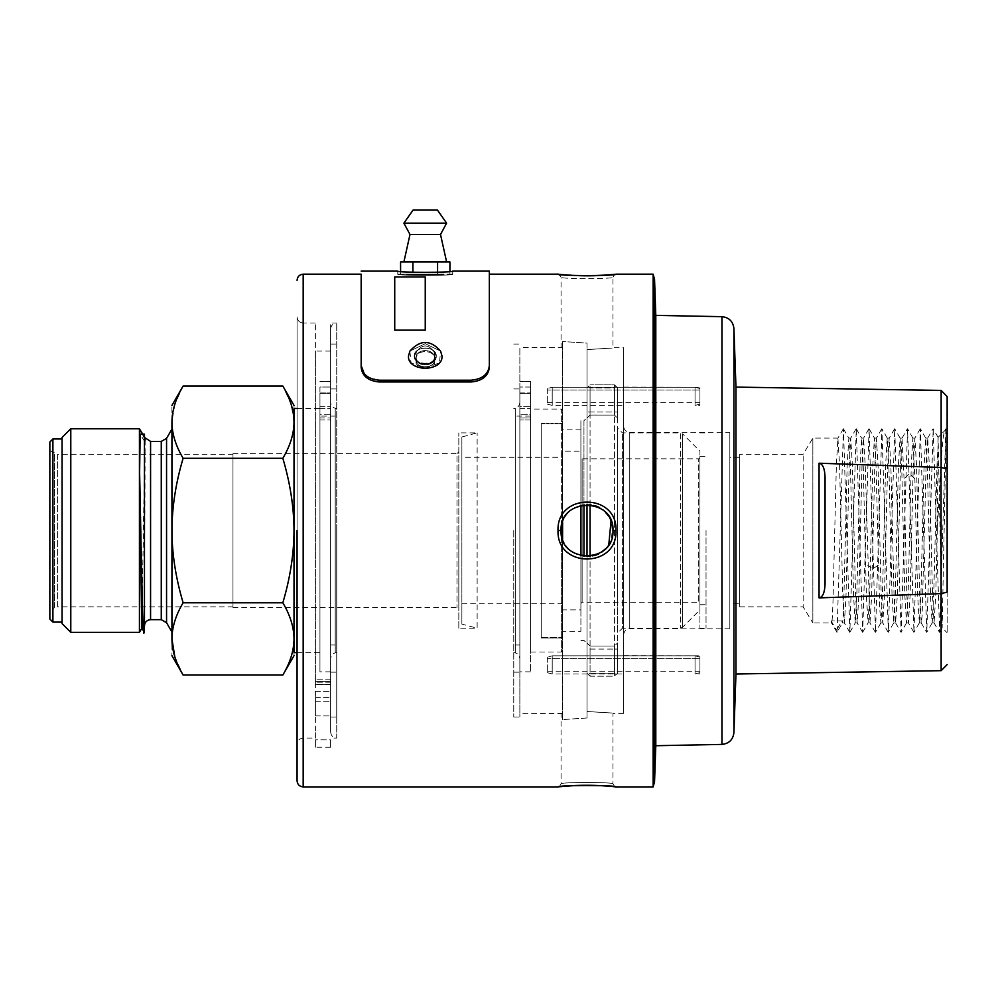 <?xml version="1.0" encoding="UTF-8"?>
<svg xmlns="http://www.w3.org/2000/svg" width="997" height="997" viewBox="0 0 997 997"><rect width="100%" height="100%" fill="white"/><g stroke="black" fill="none" stroke-linecap="round" stroke-linejoin="round"><path stroke-width="0.75" stroke-dasharray="4.99 3.74" d="M143.855 632.023L144.465 626.976M144.69 441.596L140.141 434.119M142.272 434.119L144.465 438.506M144.926 437.783L141.773 628.484M145.138 440.013L144.465 625.642M145.001 438.917L145.001 438.144M653.147 274.175L653.147 786.92M616.358 786.895L588.99 785.262M566.869 786.047L558.021 786.92L559.255 786.658L561.062 783.866C559.379 782.059 614.638 782.059 612.956 783.866L615.311 786.845M558.021 530.541C556.5 568.489 617.517 568.477 616.009 530.541C617.517 492.605 556.5 492.618 558.021 530.541L561.062 530.541C559.379 563.99 614.638 563.99 612.956 530.541C614.638 497.104 559.379 497.104 561.062 530.541L562.595 539.315C567.094 550.145 575.232 555.877 587.009 556.488C575.269 555.902 567.131 550.182 562.595 539.315L562.545 539.19M361.163 367.432L361.163 274.175L361.163 367.432C362.223 376.143 368.329 380.991 379.471 381.976L471.033 381.976C482.149 381.016 488.256 376.168 489.34 367.432L489.34 274.175L489.34 367.432M557.659 274.2L587.021 275.857M607.148 275.047L615.972 274.175M614.763 786.658L612.956 783.866C614.638 782.059 559.379 782.059 561.062 783.866L561.062 713.665L562.595 713.453L562.595 719.572L562.595 713.453L519.861 713.665L519.861 347.43L519.861 713.665M297.069 530.541L297.069 780.813L297.069 530.541M593.701 505.479L587.009 504.607C575.294 505.192 567.156 510.913 562.595 521.78C567.094 510.938 575.232 505.217 587.009 504.607C620.433 502.974 620.52 558.083 587.009 556.488L587.009 717.99L562.595 719.572L587.009 717.99L587.009 711.509C620.483 713.528 620.483 713.528 587.009 711.509C620.483 713.528 620.483 713.528 587.009 711.509L587.009 556.488L592.542 555.89M562.507 522.017L561.062 530.541M489.34 274.175L489.34 365.662C488.256 374.398 482.149 379.246 471.033 380.206L379.471 380.206L369.289 377.701M364.241 373.638L366.522 375.869M612.956 277.228L614.763 274.437L612.956 277.228C614.638 279.035 559.379 279.035 561.062 277.228C559.379 279.035 614.638 279.035 612.956 277.228L612.956 347.729L623.636 347.729L623.636 713.366L623.636 347.729M558.632 274.225L561.062 277.228L561.062 347.43L562.595 347.629L562.595 341.522L562.595 347.629L519.861 347.43M297.069 316.909L297.069 744.186L297.069 316.909C297.455 320.585 299.486 322.629 303.175 323.016L303.175 323.016C299.474 322.642 297.43 320.598 297.069 316.909M596.418 554.718L601.627 551.977M605.279 548.973L608.806 544.611M611.049 520.783L608.482 515.997M605.59 512.446L600.867 508.607M598.038 507.062L596.243 506.302M655.802 315.376L655.802 745.719M587.009 717.99L587.009 556.488L587.009 717.99M562.595 539.315L562.595 719.572L562.595 539.315L562.595 713.453L562.595 539.315L562.595 650.792L561.373 652.013L561.373 534.504M623.636 713.366L612.956 713.366L612.956 783.866M587.009 504.607L587.009 349.573C620.483 347.567 620.483 347.567 587.009 349.573C620.483 347.567 620.483 347.567 587.009 349.573L587.009 504.607L587.009 343.105L562.595 341.522L587.009 343.105L587.009 673.174L587.009 649.072L587.009 673.174L590.062 676.215L587.009 673.174L587.009 556.488M416.098 360.004C415.562 368.99 434.929 369.015 434.405 360.004L436.237 356.116L434.405 352.29C428.311 343.84 422.205 343.84 416.098 352.29L414.266 356.116L416.098 360.004L414.266 356.116L416.098 352.29C422.192 343.84 428.299 343.84 434.405 352.29L436.237 356.116L434.405 360.004C434.941 368.99 415.575 369.015 416.098 360.004L416.098 362.036C415.263 370.996 435.253 370.996 434.405 362.036C435.253 370.996 415.263 371.009 416.098 362.036L416.098 354.359C415.25 345.959 435.24 345.947 434.405 354.359C435.24 345.947 415.25 345.959 416.098 354.359L416.098 358.16C416.634 362.322 419.687 364.615 425.245 365.052C430.816 364.615 433.869 362.322 434.405 358.16L434.405 352.29L434.405 358.16C433.869 354.085 430.816 351.866 425.245 351.492C419.687 351.866 416.634 354.085 416.098 358.16C415.525 349.536 434.979 349.536 434.405 358.16L434.405 357.337A9.16 6.78 180 0 0 425.245 350.57A9.16 6.78 180 0 0 416.098 357.337L416.098 360.004M406.938 274.175L406.938 274.935L406.178 274.175L397.778 274.175L397.778 271.122C396.083 272.704 454.42 272.704 452.725 271.122L452.725 274.175C455.031 275.745 395.846 275.783 397.778 274.175C395.448 275.745 454.682 275.783 452.725 274.175L444.326 274.175C445.933 274.885 404.57 274.885 406.178 274.175C404.57 274.885 445.933 274.885 444.326 274.175L443.565 274.935L406.938 274.935L443.565 274.935L443.565 274.175L406.938 274.175L443.565 274.175M623.636 655.814L623.636 673.997L623.636 655.814L623.636 673.997L623.636 655.814L552.213 655.814L695.046 655.814L699.931 657.135L695.046 655.814L623.636 655.814M623.636 387.235L623.636 405.418L623.636 387.235L623.636 405.418L623.636 387.235L552.213 387.235L695.046 387.235L699.931 388.556L695.046 387.235L623.636 387.235M623.636 426.168L623.636 634.927L623.636 426.168C623.997 429.869 626.041 431.9 629.743 432.274L629.743 628.808L629.743 432.274L729.841 432.274L729.841 628.82L729.841 432.274M562.595 521.78L562.595 341.522L562.595 521.78L562.595 347.629L562.595 521.78L562.595 410.29L561.373 409.069L561.373 652.013L530.541 652.013M315.376 738.079L315.376 731.013L315.376 738.079L303.175 738.079C299.474 738.453 297.43 740.484 297.069 744.186M315.376 731.013L315.376 323.003L315.376 731.013M552.213 655.814L552.213 673.997L552.213 655.814L547.328 657.135L552.213 655.814M552.213 387.235L552.213 405.418L552.213 387.235L547.328 388.556L552.213 387.235M434.405 360.004L434.405 357.337A9.16 6.78 180 0 1 425.245 364.117A9.16 6.78 180 0 1 416.098 357.337A9.16 6.78 180 0 0 425.245 364.117A9.16 6.78 180 0 0 434.405 357.337L434.405 360.004M434.405 358.16C434.979 367.033 415.525 367.033 416.098 358.16L416.098 357.337A9.16 6.78 180 0 1 425.245 350.57A9.16 6.78 180 0 1 434.405 357.337L434.405 358.16M315.376 739.861C315.376 749.694 315.376 749.694 315.376 739.861C315.376 749.694 315.376 749.694 315.376 739.861L330.643 739.861C330.643 749.682 330.643 749.682 330.643 739.861C330.643 749.682 330.643 749.682 330.643 739.861L315.376 739.861M315.376 706.761C315.376 694.946 315.376 694.946 315.376 706.761C315.376 694.946 315.376 694.946 315.376 706.761C315.376 718.575 315.376 718.575 315.376 706.761C315.376 718.575 315.376 718.575 315.376 706.761C315.376 694.946 315.376 694.946 315.376 706.761C315.376 694.946 315.376 694.946 315.376 706.761C315.376 718.575 315.376 718.575 315.376 706.761C315.376 718.575 315.376 718.575 315.376 706.761M315.376 681.362L315.376 351.081L315.376 684.316L315.376 681.362L330.643 681.362L330.643 725.118C330.643 734.241 330.643 734.241 330.643 725.118C330.643 734.241 330.643 734.241 330.643 725.118L330.643 710.674C330.643 719.136 330.643 719.136 330.643 710.674C330.643 719.136 330.643 719.136 330.643 710.674L330.643 681.362L330.643 682.197L330.643 681.362L315.376 681.362M735.96 387.098L735.96 673.997M519.861 530.541L519.861 717.03L519.861 530.541M547.328 657.135L547.328 658.606L699.931 658.606L547.328 658.606L547.328 664.837C547.328 673.1 547.328 673.1 547.328 664.837C547.328 673.1 547.328 673.1 547.328 664.837L547.328 657.135M699.931 658.606L699.931 671.243L699.931 658.606M547.328 388.556L547.328 390.026L699.931 390.026L547.328 390.026L547.328 396.258C547.328 404.52 547.328 404.52 547.328 396.258C547.328 404.52 547.328 404.52 547.328 396.258L547.328 388.556M699.931 390.026L699.931 402.663L699.931 390.026M729.841 628.82L629.743 628.82C626.041 629.194 623.997 631.226 623.636 634.927L623.636 634.927M330.643 684.316L330.643 351.081L330.643 684.353L330.643 679.156L330.643 684.316L315.376 684.316L330.643 684.316M941.043 467.481L819.06 463.206C822.749 463.817 824.743 468.515 825.067 477.276L825.067 583.806C824.743 592.579 822.749 597.265 819.06 597.888L941.043 593.614L941.043 467.481L945.38 467.905M947.138 592.218L941.043 593.614M513.754 530.541L513.754 717.03L513.754 530.541M699.931 664.837C699.931 653.023 699.931 653.023 699.931 664.837C699.931 653.023 699.931 653.023 699.931 664.837C699.931 676.651 699.931 676.651 699.931 664.837C699.931 676.651 699.931 676.651 699.931 664.837M623.636 655.677L699.931 655.802M695.046 655.814L695.046 673.997L695.046 655.814M699.931 396.258C699.931 384.443 699.931 384.443 699.931 396.258C699.931 384.443 699.931 384.443 699.931 396.258C699.931 408.072 699.931 408.072 699.931 396.258C699.931 408.072 699.931 408.072 699.931 396.258M623.636 387.098L699.931 387.222M695.046 387.235L695.046 405.418L695.046 387.235M729.841 603.796L729.841 457.299L729.841 603.796L739.612 603.796L739.612 457.299L739.612 603.796M425.245 343.691L409.892 351.094L411.038 362.734L425.245 368.541L439.453 362.734L440.612 351.094L425.245 343.691M409.892 351.094L425.245 343.691L440.612 351.094C430.368 339.616 420.136 339.616 409.892 351.094M330.643 731.013L330.643 323.003L330.643 731.013M330.643 453.523L330.643 344.065L330.643 453.523M946.652 468.366L947.15 396.519L947.15 592.143M699.931 657.135L699.931 672.688L699.931 657.135M699.931 388.556L699.931 404.109L699.931 388.556M449.921 261.962L437.583 261.962L437.583 274.175L449.921 274.175L400.582 274.175L437.583 274.175L437.583 272.281M330.643 731.985C331.004 735.686 333.048 737.718 336.737 738.079L336.737 323.003L336.737 738.079L330.643 738.079M336.737 530.541L336.737 717.03L336.737 530.541M330.643 530.541L330.643 329.11L330.643 713.179L330.643 381.502L330.643 392.943L319.95 392.943L319.95 652.624L319.95 392.943L330.643 392.943L330.643 530.541M947.15 530.541L947.15 632.796L947.15 530.541M739.612 606.849L739.612 454.246L739.612 606.849L803.158 606.849L803.158 454.246L803.158 606.849L812.854 622.988L812.854 438.094L812.854 622.988L831.573 622.988L831.149 620.957L841.942 620.969L842.453 622.926L837.044 632.285L843.462 428.81L849.868 632.272L856.273 428.81L862.692 632.272L869.085 428.81L875.516 632.272L881.909 428.81L888.327 632.272L894.733 428.81L901.138 632.285L907.557 428.822L913.962 632.272L920.368 428.822L926.774 632.285L933.192 428.822L939.585 632.285L945.866 428.822L947.15 428.299M449.921 271.408L449.921 274.175M437.583 261.962L412.92 261.962L412.92 272.281M412.92 261.962L400.582 261.962M400.582 271.408L400.582 274.175M946.203 429.246L938.077 437.371L942.153 627.786L946.203 429.246M938.077 437.371L937.354 529.295L941.131 461.798C942.414 442.718 943.661 432.312 944.882 430.592L945.866 428.822M519.861 400.956L519.861 671.853L519.861 400.956M519.861 389.441L519.861 418.005L519.861 406.751L530.541 406.751L530.541 530.541L530.541 381.502L530.541 406.751L519.861 406.751L519.861 389.441M446.619 261.962L443.752 261.962L446.619 261.962M425.245 261.962L403.885 261.962L425.245 261.962M937.342 452.576L933.74 594.711L932.17 622.926L930.5 595.919L927.335 466.496L925.69 438.094L924.094 465.175L920.916 594.686L919.359 622.926L917.676 595.919L914.86 478.847L912.878 438.094L911.27 465.175L908.105 594.698L906.535 622.926L904.865 595.919L901.699 466.459L900.054 438.094L898.447 465.175L895.281 594.648L893.723 622.926L892.041 595.919L888.875 466.384L887.23 438.094L885.635 465.175L882.47 594.598L880.912 622.913L879.616 607.173L876.051 466.397L874.419 438.094L872.811 465.175L869.646 594.611L868.088 622.926L866.405 595.919L863.24 466.384L861.67 438.157L860 465.175L856.834 594.598L855.264 622.913L853.582 595.919L850.416 466.422L848.858 438.169L847.176 465.175L843.761 602.4C843.15 620.209 842.54 626.403 841.942 620.957L836.545 630.104L837.044 632.285M914.86 478.847L909.463 473.612L904.067 478.847L906.846 594.598L908.404 622.913L910.087 595.919L913.252 466.384L914.897 438.094L916.492 465.175L919.658 594.611L921.216 622.926L922.1 615.959L926.076 466.434L927.709 438.094L929.316 465.175L932.494 594.773L934.052 622.926L939.448 632.285M937.354 529.295L935.747 595.471L934.052 622.926M904.067 478.847L902.011 438.169L900.441 466.546L897.263 595.919L895.58 622.913L894.022 594.598L890.857 465.175L889.187 438.157L887.617 466.384L884.451 595.919L882.769 622.926L881.198 594.636L878.045 465.175L876.363 438.169L874.793 466.434L871.627 595.919L869.957 622.926L865.222 465.175L863.539 438.169L861.981 466.422L858.816 595.919L857.208 622.988L855.563 594.673L852.398 465.175L850.715 438.169L849.157 466.484L845.992 595.919L844.397 622.988L842.764 594.91L839.586 465.175L837.904 438.182L836.358 465.674L832.969 602.4C832.358 620.209 831.76 626.39 831.149 620.957L836.545 630.104M944.882 430.592L945.929 428.76M530.541 393.229L530.541 414.777L519.861 414.777L530.541 414.777L530.541 387.035L530.541 393.229L519.861 393.229L530.541 393.229M530.541 419.986L530.541 671.853L530.541 414.777L530.541 419.986L519.861 419.986L530.541 419.986M519.861 406.975L519.861 401.043C519.861 391.198 519.861 391.198 519.861 401.043C519.861 391.198 519.861 391.198 519.861 401.043L519.861 406.975M409.991 234.494L440.512 234.494M330.643 414.777L330.643 671.853L330.643 414.777L319.95 414.777L319.95 393.229L330.643 393.229L319.95 393.229L319.95 671.853L319.95 414.777L330.643 414.777M530.541 401.043C530.541 391.198 530.541 391.198 530.541 401.043C530.541 391.198 530.541 391.198 530.541 401.043C530.541 410.889 530.541 410.889 530.541 401.043C530.541 410.889 530.541 410.889 530.541 401.043C530.541 391.198 530.541 391.198 530.541 401.043C530.541 391.198 530.541 391.198 530.541 401.043C530.541 410.889 530.541 410.889 530.541 401.043C530.541 410.889 530.541 410.889 530.541 401.043M530.541 530.541L530.541 652.013L530.541 530.541M515.287 652.624L515.287 408.471L515.287 652.624L513.754 652.624C517.455 652.998 519.499 655.029 519.861 658.73M519.861 402.364C519.499 406.066 517.455 408.097 513.754 408.471L515.287 408.471M519.861 404.321L519.861 401.043C519.861 391.198 519.861 391.198 519.861 401.043C519.861 391.198 519.861 391.198 519.861 401.043L519.861 404.321M403.885 223.154L446.619 223.154M319.95 387.035L319.95 393.229L319.95 387.035L330.643 387.035L319.95 387.035M330.643 406.975L330.643 401.043C330.643 391.198 330.643 391.198 330.643 401.043C330.643 391.198 330.643 391.198 330.643 401.043L330.643 406.975M561.373 526.578L561.373 409.069L530.541 409.069M530.541 409.655L530.541 418.005L530.541 409.655M519.861 418.005L530.541 418.005L530.541 416.098L530.541 418.005L519.861 418.005M515.287 530.541L515.287 644.997L515.287 530.541M413.045 210.08L437.459 210.08M319.95 401.043C319.95 410.889 319.95 410.889 319.95 401.043C319.95 410.889 319.95 410.889 319.95 401.043C319.95 391.198 319.95 391.198 319.95 401.043C319.95 391.198 319.95 391.198 319.95 401.043C319.95 410.889 319.95 410.889 319.95 401.043C319.95 410.889 319.95 410.889 319.95 401.043C319.95 391.198 319.95 391.198 319.95 401.043C319.95 391.198 319.95 391.198 319.95 401.043M335.216 408.471L335.216 652.624L335.216 408.471L336.737 408.471C333.048 408.097 331.004 406.066 330.643 402.364M330.643 401.043C330.643 391.198 330.643 391.198 330.643 401.043C330.643 391.198 330.643 391.198 330.643 401.043M562.595 530.541L562.595 650.792L562.595 530.541M282.836 675.044C290.177 662.706 293.903 650.667 294.015 638.915C294.015 661.073 294.015 661.073 294.015 638.915L294.015 422.18C294.015 400.021 294.015 400.021 294.015 422.18L291.261 404.732M294.015 652.624L294.015 408.471M297.069 408.471L319.95 408.471M319.95 409.019L319.95 418.005L330.643 418.005L319.95 418.005L319.95 409.019M335.216 530.541L335.216 644.997L335.216 530.541M319.95 418.005L319.95 416.098L319.95 418.005M562.595 423.114L562.595 637.98L562.595 423.114L541.234 423.114L562.595 423.114M562.595 637.98L541.234 637.98L541.234 423.114L541.234 637.98L562.595 637.98M291.099 404.246L282.836 386.051M294.015 638.915C293.916 627.225 290.202 615.186 282.836 602.786C290.177 578.135 293.903 554.045 294.015 530.541C293.916 507.174 290.202 483.096 282.836 458.296C290.177 445.971 293.903 433.932 294.015 422.18M541.234 637.37L541.234 423.725L541.234 637.37L562.595 637.37L562.595 423.725L541.234 423.725L562.595 423.725L562.595 637.37L541.234 637.37M174.787 656.674L183.112 675.044M183.112 602.786C175.721 615.274 171.995 627.325 171.933 638.915C171.933 661.198 171.933 661.198 171.933 638.915L171.933 530.541C172.032 553.971 175.759 578.048 183.112 602.786L282.836 602.786M174.787 404.421L171.933 422.18C172.032 433.882 175.759 445.933 183.112 458.296L282.836 458.296M183.112 386.051L174.861 404.171M183.112 458.296C175.721 483.271 171.995 507.361 171.933 530.541L171.933 422.18C171.933 399.897 171.933 399.897 171.933 422.18M562.595 631.263L562.595 429.832L562.595 631.263L580.902 631.263L580.902 429.832L580.902 631.263M171.933 530.541L171.933 632.023L171.933 530.541M580.902 555.765L580.902 452.85C580.902 410.266 580.902 410.266 580.902 452.85L580.902 505.329M583.955 504.781L583.955 420.672L580.902 420.672L580.902 452.85M144.465 476.367L144.465 434.119M586.996 643.215L590.062 646.019L587.009 643.028L587.009 649.072L587.009 643.028L590.062 646.044L587.009 643.028L590.062 646.044L614.476 646.019L590.062 646.019L614.476 646.019L614.476 673.174L590.062 673.174L588.38 674.695L590.062 673.174L590.062 646.044L590.062 673.174L614.476 673.174L614.476 646.019L617.529 642.965L614.476 646.019L617.529 642.965L617.529 673.174L616.158 674.695L614.476 673.174L616.158 674.695L614.476 676.215L590.062 676.215L590.062 556.314M590.062 415.051L587.009 418.067L590.062 415.076L590.062 387.92L588.38 386.4L590.062 387.92L590.062 415.051L614.476 415.076L590.062 415.076L586.996 417.88M590.062 504.781L590.062 384.879L587.009 387.92L590.062 384.879L590.062 676.215L614.476 676.215L614.476 384.879L614.476 676.215L617.529 673.174L617.529 642.965M614.476 387.92L614.476 412.023L614.476 387.92L590.062 387.92L614.476 387.92L616.158 386.4L614.476 384.879L590.062 384.879L614.476 384.879L616.158 386.4L614.476 387.92M614.476 412.023L614.476 415.076L617.529 418.129L614.476 415.076L614.476 412.023L587.009 412.023L617.529 412.023L617.529 387.92L616.158 386.4L617.529 387.92L617.529 673.174L617.529 387.92L617.529 418.129L617.529 412.023L614.476 412.023M617.529 458.034L617.529 428L622.415 432.885L680.353 432.885L680.353 628.21L680.353 432.885L682.521 433.77L682.521 627.312L682.521 433.77L699.931 451.192L699.931 474.435C699.931 443.677 699.931 443.677 699.931 474.435L699.931 609.902L682.521 627.312L680.353 628.21L622.415 628.21L622.415 432.885L622.415 628.21L617.529 633.095L617.529 603.06C617.529 642.218 617.529 642.218 617.529 603.06L617.529 458.034C617.529 418.877 617.529 418.877 617.529 458.034L617.529 602.387M62.063 622.103L62.063 623.611M49.85 619.05L49.85 442.032M49.85 610.376L49.85 450.719L49.85 610.376L54.536 607.659L54.536 453.423L54.536 607.659L57.589 606.849L57.589 454.246L232.974 454.246L232.974 606.849L232.974 454.246M699.931 586.66C699.931 617.405 699.931 617.405 699.931 586.66L699.931 474.435M699.931 530.541L699.931 628.21L699.931 530.541M706.038 530.541L706.038 628.21L706.038 530.541M232.974 530.541L232.974 607.46L232.974 530.541M232.974 453.635L456.987 453.635L456.987 607.46L456.987 453.635L458.819 451.803M699.931 582.123L699.931 478.971C699.931 451.118 699.931 451.118 699.931 478.971L699.931 582.123C699.931 609.977 699.931 609.977 699.931 582.123L699.931 603.484L698.71 602.275L698.71 458.819L698.71 602.275L582.123 602.275L582.123 458.819L582.123 602.275L580.902 603.484L580.902 582.123C580.902 609.977 580.902 609.977 580.902 582.123L580.902 457.598L582.123 458.819L698.71 458.819L699.931 457.598L699.931 478.971M458.819 530.541L458.819 609.292L458.819 530.541M458.819 628.21L458.819 432.885L458.819 628.21L477.139 628.21L477.139 432.885L477.139 628.21L461.873 624.122L461.873 436.973L477.139 432.885L458.819 432.885M580.902 478.971C580.902 451.118 580.902 451.118 580.902 478.971L580.902 582.123M461.873 436.973L461.873 624.122M580.902 609.902L580.902 451.192L580.902 609.902L562.595 609.902L562.595 451.192L580.902 451.192M461.873 457.299L461.873 603.796L461.873 457.299L562.595 457.299L562.595 603.796L562.595 457.299M562.595 451.192L562.595 609.902M70.787 428.76L70.787 632.335M139.43 428.76L139.43 632.335M303.175 786.92L303.175 274.175M616.009 530.541L612.956 530.541M654.555 279.447L654.555 781.648M471.033 381.976L471.033 380.206M379.471 381.976L379.471 380.206M425.245 330.157L425.245 276.979L394.725 276.979L394.725 330.157M721.953 316.672L721.953 744.41M416.098 352.29L416.098 354.359L416.098 352.29M733.917 328.462L733.917 732.633M436.237 356.116C436.86 366.597 413.643 366.597 414.266 356.116C413.643 345.623 436.86 345.623 436.237 356.116C436.86 345.623 413.643 345.623 414.266 356.116C413.643 366.597 436.86 366.597 436.237 356.116M315.376 701.726L330.643 701.726L315.376 701.726M315.376 691.631L330.643 691.631L315.376 691.631M330.643 682.197L315.376 682.197L330.643 682.197M330.643 679.156L315.376 679.156L330.643 679.156M941.143 390.425L941.143 467.481M819.06 463.206L819.06 597.888M941.143 593.614L941.143 670.669M530.541 387.035L519.861 387.035L530.541 387.035M519.861 381.652L530.541 381.652L519.861 381.652M519.861 392.943L530.541 392.943L519.861 392.943M878.394 565.149L873.011 568.651L867.614 565.149M319.95 419.986L330.643 419.986L319.95 419.986M319.95 381.652L330.643 381.652L319.95 381.652M319.95 406.751L330.643 406.751L319.95 406.751M166.561 622.714L166.561 438.381M161.265 441.422L161.265 619.66M580.902 640.423L583.955 640.423L587.009 643.476L587.009 417.618L583.955 420.672L583.955 556.314M150.572 619.66L150.572 441.422M590.062 649.072L614.476 649.072L590.062 649.072M617.529 649.072L614.476 649.072L617.529 649.072M52.903 622.103L52.903 438.979M49.85 450.719L57.589 454.246L57.589 606.849L232.974 606.849M559.666 786.758L560.763 786.633M561.897 786.521L563.853 786.334M565.586 786.172L569.063 785.898M571.156 785.761L574.297 785.574M602.973 785.761L605.054 785.91M612.183 786.521L613.255 786.633M561.062 783.866L559.255 786.658M614.351 274.337L613.255 274.462M612.121 274.574L610.164 274.761M608.432 274.923L604.967 275.197M602.861 275.334L599.72 275.521M587.009 275.845L585.027 275.833M571.044 275.334L568.963 275.184M561.834 274.574L560.763 274.462M561.062 277.228L559.255 274.437M315.376 323.003L303.175 323.003M547.328 672.688L552.213 673.997L623.636 673.997M547.328 404.109L552.213 405.418L623.636 405.418M416.098 357.337C414.017 364.516 434.443 366.073 434.405 357.337C435.128 365.749 413.842 364.703 416.098 357.337L416.098 358.16M330.643 747.239L315.376 747.239M315.376 715.921L330.643 715.921L315.376 715.921M315.376 697.601L330.643 697.601L315.376 697.601M330.643 684.353L315.376 684.353L330.643 684.353M330.643 351.081L315.376 351.081M513.754 717.03L519.861 717.03M513.754 344.065L519.861 344.065M699.931 672.688L695.046 673.997L699.931 673.997M547.328 671.243L699.931 671.243M699.931 404.109L695.046 405.418L699.931 405.418M547.328 402.663L699.931 402.663M330.643 681.337L315.376 681.337L330.643 681.337M739.612 457.299L729.841 457.299M330.643 329.11C331.004 325.408 333.048 323.377 336.737 323.003L330.643 323.003M330.643 717.03L336.737 717.03M330.643 344.065L336.737 344.065M513.754 672.165L519.861 672.165M513.754 388.93L519.861 388.93M939.585 632.285L942.19 627.774L947.15 632.796M837.991 438.094L812.854 438.094L803.158 454.246L739.612 454.246M330.643 672.165L336.737 672.165M330.643 388.93L336.737 388.93M938.127 437.396L933.18 428.835M932.17 622.926L926.761 632.285M925.764 438.182L920.368 428.822M919.346 622.926L913.95 632.272M932.095 622.988L934.127 622.988M925.69 438.094L927.709 438.094M919.284 622.988L921.303 622.988M912.878 438.094L914.897 438.094M906.46 622.988L908.479 622.988M900.054 438.094L902.086 438.094M893.648 622.988L895.667 622.988M887.23 438.094L889.262 438.094M880.825 622.988L882.844 622.988M874.419 438.094L876.438 438.094M868.013 622.988L870.032 622.988M861.595 438.094L863.614 438.094M855.189 622.988L857.208 622.988M848.783 438.094L850.802 438.094M842.365 622.988L844.397 622.988M921.228 622.926L926.624 632.272M927.646 438.182L933.055 428.822M913.813 632.272L908.404 622.913M920.231 428.81L914.822 438.169M530.541 671.853L519.861 671.853M530.541 381.502L519.861 381.502L530.541 381.502M912.953 438.182L907.544 428.822M906.522 622.926L901.126 632.272M900.129 438.169L894.733 428.81M893.711 622.913L888.315 632.26M887.305 438.169L881.909 428.81M880.899 622.913L875.491 632.26M895.593 622.913L901.001 632.272M902.011 438.169L907.42 428.81M875.366 632.285L869.957 622.926M881.759 428.81L876.363 438.169M888.19 632.272L882.781 622.913M894.596 428.81L889.187 438.169M330.643 671.853L319.95 671.853M330.643 381.502L319.95 381.502L330.643 381.502M335.216 652.624L336.737 652.624C333.048 652.998 331.004 655.029 330.643 658.73M843.437 428.822L848.846 438.169M849.868 632.272L855.264 622.913M856.261 428.81L861.67 438.169M862.679 632.26L868.075 622.913M869.085 428.81L874.494 438.169M836.907 632.285L831.498 622.926M843.312 428.822L837.904 438.182M849.731 632.285L844.322 622.926M856.124 428.822L850.715 438.169M862.555 632.272L857.146 622.913M868.948 428.81L863.539 438.169M519.861 408.67L530.541 408.67L519.861 408.67M519.861 393.416L530.541 393.416L519.861 393.416M530.541 416.098L515.287 416.098M519.861 644.997L515.287 644.997M319.95 408.67L330.643 408.67L319.95 408.67M319.95 393.416L330.643 393.416L319.95 393.416M297.069 652.624L319.95 652.624M335.216 416.098L319.95 416.098M335.216 644.997L330.643 644.997M580.902 429.832L562.595 429.832M699.931 628.21L706.038 628.21M699.931 432.885L706.038 432.885M699.931 604.705L706.038 604.705M699.931 456.377L706.038 456.377M232.974 607.46L456.987 607.46L458.819 609.292M461.873 603.796L562.595 603.796M144.465 437.035L142.696 434.119"/><path stroke-width="1.5" d="M140.141 434.119L139.617 472.466C141.238 546.319 142.845 661.235 144.465 626.976L144.465 434.119L140.141 434.119M139.617 472.466L141.761 628.459L144.465 632.023M144.465 440.063L144.69 441.596L145.001 438.892M139.617 429.184L142.272 434.119M145.001 439.602L144.465 437.035M144.465 625.642L144.465 626.976M145.138 440.013L144.889 437.783M941.043 593.614L819.06 597.888C822.749 597.265 824.743 592.579 825.067 583.806L825.067 477.276C824.743 468.515 822.749 463.829 819.06 463.206L941.043 467.481L941.143 670.669L735.96 673.997L733.917 732.633C733.019 739.712 729.044 743.637 721.953 744.41L655.802 745.719L654.555 781.648L653.147 786.92L653.147 274.175L616.009 274.175C617.517 276.007 556.5 276.007 558.021 274.175L560.763 274.462M653.147 786.92L616.009 786.92C621.044 787.642 600.867 784.377 575.369 785.524L557.659 786.895M574.297 785.574L566.869 786.047M615.311 786.845L616.009 786.92C617.517 785.088 556.5 785.088 558.021 786.92L303.175 786.92C299.474 786.546 297.43 784.514 297.069 780.813M558.021 530.541C556.5 492.605 617.517 492.618 616.009 530.541C617.517 568.489 556.5 568.477 558.021 530.541L561.062 530.541C559.379 497.104 614.638 497.104 612.956 530.541C614.638 563.99 559.379 563.99 561.062 530.541L562.595 521.78L562.595 539.315L561.062 530.541M489.34 367.432L489.34 365.662L489.34 367.432C488.281 376.143 482.174 380.991 471.033 381.976L379.471 381.976C368.354 381.016 362.247 376.168 361.163 367.432L361.163 274.175L303.175 274.175L303.175 786.92M587.021 275.857L607.148 275.047M616.009 274.175L614.763 274.437M297.069 530.541L297.069 780.813L297.069 530.541M471.033 381.976L471.033 380.206C482.174 379.221 488.281 374.373 489.34 365.662L489.34 271.122L489.34 274.175L558.021 274.175C552.974 273.44 573.15 276.705 598.649 275.571L616.358 274.2M361.163 367.432L361.163 365.662L364.241 373.638M366.522 375.869L369.289 377.701M471.033 380.206L379.471 380.206C368.354 379.246 362.247 374.398 361.163 365.662L361.163 274.175M592.542 555.89L596.418 554.718M601.627 551.977L605.279 548.973M608.806 544.611L611.049 520.783M608.482 515.997L605.59 512.446M600.867 508.607L598.038 507.062M596.243 506.302L593.701 505.479M655.802 745.719L655.802 315.376L654.555 279.447L653.147 274.175M489.34 271.122L452.725 271.122C454.42 272.704 396.083 272.704 397.778 271.122L361.163 271.122M721.953 744.41L721.953 316.672L655.802 315.376M735.96 673.997L735.96 387.098L733.917 328.462C733.019 321.383 729.044 317.457 721.953 316.672M947.138 592.218L947.15 396.519L947.15 468.951L941.043 467.481M442.032 356.116C442.98 372.143 407.511 372.143 408.471 356.116L409.892 351.094C420.136 339.628 430.368 339.628 440.612 351.094L442.032 356.116M945.38 467.905L946.652 468.366M947.15 592.143L941.143 593.614M437.583 272.281L437.583 261.962L449.921 261.962L449.921 271.408M412.92 272.281L412.92 261.962L400.582 261.962L400.582 271.408M412.92 261.962L437.583 261.962M446.619 223.154L403.885 223.154L413.045 210.08L437.459 210.08L446.619 223.154L440.512 234.494L409.991 234.494L403.885 261.962M440.512 234.494L446.619 261.962M561.373 534.504L561.373 526.578M297.069 408.471L294.015 408.471L294.015 652.624L297.069 652.624M171.933 422.18C171.933 399.897 171.933 399.897 171.933 422.18L171.933 638.915C171.933 661.198 171.933 661.198 171.933 638.915C172.032 627.2 175.759 615.161 183.112 602.786C175.721 577.824 171.995 553.734 171.933 530.541C172.032 507.124 175.759 483.047 183.112 458.296C175.721 445.809 171.995 433.77 171.933 422.18C172.032 410.465 175.759 398.426 183.112 386.051L282.836 386.051C290.177 398.389 293.903 410.428 294.015 422.18C294.015 400.021 294.015 400.021 294.015 422.18L294.015 638.915C294.015 661.073 294.015 661.073 294.015 638.915C293.916 650.605 290.202 662.644 282.836 675.044L183.112 675.044C175.721 662.556 171.995 650.518 171.933 638.915L174.787 656.674M294.015 422.18C293.916 433.857 290.202 445.908 282.836 458.296C290.177 482.959 293.903 507.049 294.015 530.541C293.916 553.921 290.202 577.998 282.836 602.786C290.177 615.124 293.903 627.163 294.015 638.915M183.112 602.786L282.836 602.786M183.112 458.296L282.836 458.296M580.902 505.329L580.902 555.765M161.265 619.66L166.561 622.714L166.561 438.381L161.265 441.422L161.265 619.66L150.572 619.66C146.871 620.034 144.839 622.066 144.465 625.767M587.009 504.607L587.009 556.488M590.062 556.314L590.062 504.781M141.786 628.459L139.43 632.335L70.787 632.335L62.063 623.599L62.063 437.484L62.063 622.103L52.903 622.103L49.85 619.05L49.85 442.032L52.903 438.979L52.903 622.103M70.787 632.335L70.787 428.76L62.063 437.484M139.43 632.335L139.43 428.76L70.787 428.76M616.009 530.541L612.956 530.541M654.555 781.648L654.555 279.447M379.471 381.976L379.471 380.206M394.725 330.157L425.245 330.157L394.725 330.157L394.725 276.979L425.245 276.979L425.245 330.157M733.917 732.633L733.917 328.462M819.06 597.888L819.06 463.206M941.143 467.481L941.143 390.425L735.96 387.098M583.955 556.314L583.955 504.781M161.265 441.422L150.572 441.422L150.572 619.66M560.763 786.633L561.897 786.521M563.853 786.334L565.586 786.172M569.063 785.898L571.156 785.761M588.99 785.262L602.973 785.761M605.054 785.91L612.183 786.521M613.255 786.633L615.348 786.857M615.386 786.87L616.009 786.92M303.175 274.175C299.474 274.549 297.43 276.58 297.069 280.282M613.255 274.462L612.121 274.574M610.164 274.761L608.432 274.923M604.967 275.197L602.861 275.334M599.72 275.521L587.009 275.845M585.027 275.833L571.044 275.334M568.963 275.184L561.834 274.574M941.143 390.425L947.15 396.519M941.143 670.669L947.15 664.575M409.991 234.494L403.885 223.154M294.015 655.677L282.836 675.044M294.015 405.418L282.836 386.051M171.933 655.677L183.112 675.044M171.933 405.418L183.112 386.051M166.561 622.714L171.933 632.023M166.561 438.381L171.933 429.071M144.964 437.72L150.572 441.422M62.063 438.979L52.903 438.979M142.696 434.119L139.43 428.76"/></g></svg>
